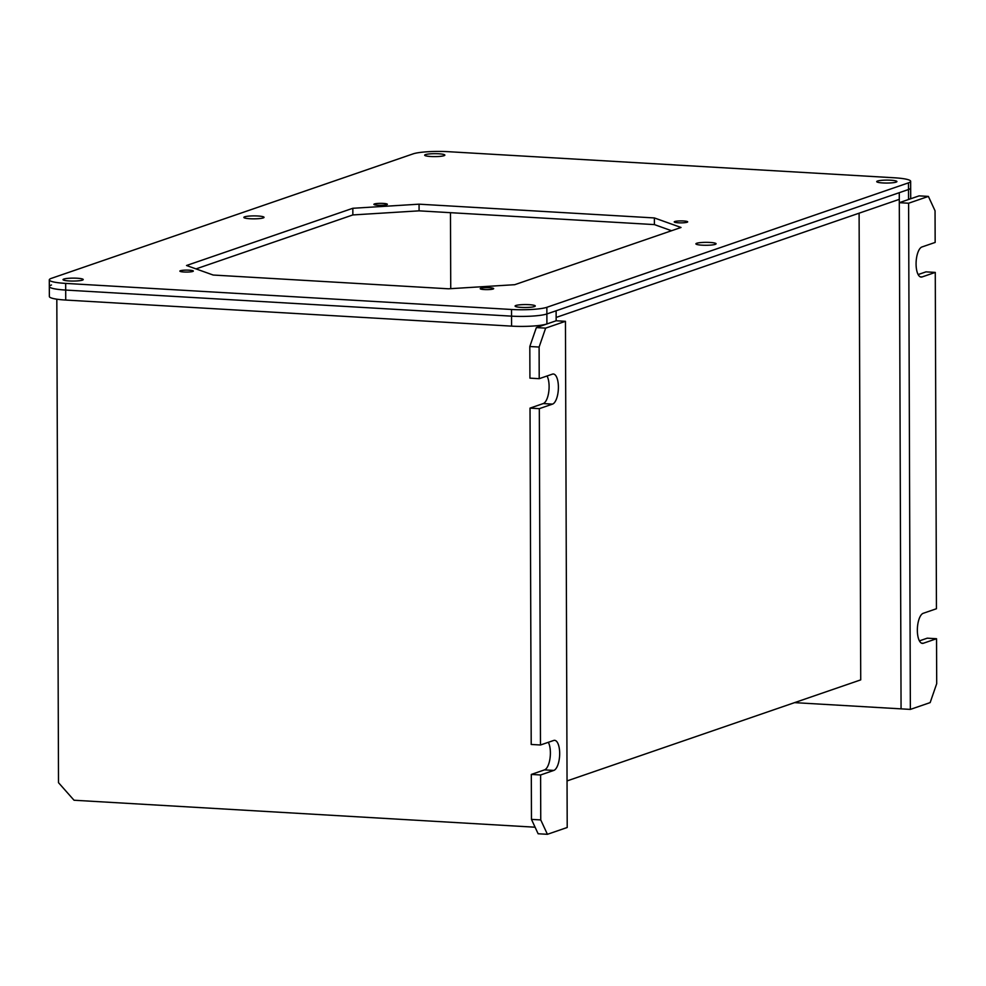 <?xml version="1.0" encoding="UTF-8"?>
<svg xmlns="http://www.w3.org/2000/svg" width="986" height="986" viewBox="0 0 986 986"><rect width="100%" height="100%" fill="white"/><g stroke="black" fill="none" stroke-linecap="round" stroke-linejoin="round"><path stroke-width="1.48" d="M536.359 327.586L545.64 328.128L539.108 347.047L529.815 346.505L536.359 327.586L556.153 320.77L556.116 310.775L556.141 317.443L899.294 199.357L899.269 192.689L908.513 189.509A26.93 3.907 -0.2 0 0 910.67 187.969A26.93 3.907 -0.2 0 1 908.513 189.509L546.873 313.955L899.269 192.689L901.068 708.86L910.361 709.402L908.599 203.227L899.306 202.685L901.068 708.86L794.568 702.636M567.049 780.924L860.729 679.872L859.102 213.186M450.479 212.68L450.738 288.651M908.599 203.227L928.393 196.411L935.048 210.794L935.159 242.433L921.959 246.968A15.147 5.879 93.3 0 0 916.08 264.001A15.147 5.879 93.3 0 0 921.134 277.078A15.147 5.879 93.3 0 0 922.07 276.943L935.27 272.407L936.441 608.744L923.241 613.292A15.147 5.879 93.3 0 0 917.35 630.313A15.147 5.879 93.3 0 0 922.403 643.39A15.147 5.879 93.3 0 0 923.34 643.254L936.54 638.718L936.7 683.668L930.155 702.599L910.361 709.402M918.126 274.564L925.977 271.865L935.27 272.407M919.408 640.875L927.259 638.176L936.54 638.718M928.393 196.411L919.1 195.869L899.306 202.685M910.645 181.313L910.707 197.964A26.93 3.907 179.8 0 1 908.55 199.505L908.488 182.854A26.93 3.907 -0.2 0 0 910.645 181.313A26.93 3.907 -0.2 0 0 894.277 177.776L448.42 151.696A26.93 3.907 -0.2 0 0 413.085 153.878L51.457 278.323A26.93 3.907 -0.2 0 0 49.3 279.864A26.93 3.907 -0.2 0 0 65.668 283.401L511.524 309.481A26.93 3.907 -0.2 0 0 546.86 307.299L908.488 182.854M903.262 201.317L908.55 199.505M540.747 819.921L547.415 834.304L538.122 833.762L531.466 819.378L540.747 819.921L540.599 774.971L553.799 770.423A15.147 5.879 93.3 0 0 559.666 754.586A15.147 5.879 93.3 0 0 554.625 740.326A15.147 5.879 93.3 0 0 553.688 740.461L540.488 744.997L531.207 744.455L530.024 408.118L543.224 403.57A15.147 5.879 -86.7 0 0 548.746 391.96A15.147 5.879 -86.7 0 0 547.057 375.986M539.108 347.047L539.206 378.686L529.926 378.143L529.815 346.505M531.466 819.378L531.306 774.429L544.506 769.881A15.147 5.879 -86.7 0 0 550.028 758.271A15.147 5.879 -86.7 0 0 548.339 742.298M547.415 834.304L567.209 827.488L565.446 321.313L545.64 328.128M540.488 744.997L539.317 408.66L552.517 404.112A15.147 5.879 93.3 0 0 558.384 388.274A15.147 5.879 93.3 0 0 553.343 374.002A15.147 5.879 93.3 0 0 552.406 374.138L539.206 378.686M540.599 774.971L531.306 774.429M556.153 320.77L565.446 321.313M539.317 408.66L530.024 408.118M51.482 284.979A26.93 3.907 -0.2 0 0 49.325 286.532A26.93 3.907 -0.2 0 0 65.692 290.069L511.549 316.149A26.93 3.907 -0.2 0 0 546.873 313.955L546.91 323.95L552.197 322.139M546.91 323.95A26.93 3.907 179.8 0 1 511.586 326.132L511.549 316.149A26.93 3.907 -0.2 0 0 546.873 313.955L546.86 307.299M65.729 300.052A26.93 3.907 179.8 0 1 49.362 296.515L49.325 286.532A26.93 3.907 -0.2 0 0 65.692 290.069L65.729 300.052L511.586 326.132M56.818 299.189L58.507 782.687L74.036 800.238L535.09 827.205M896.101 182.127A10.094 1.467 -0.2 0 0 896.915 181.547A10.094 1.467 -0.2 0 0 888.83 180.142A10.094 1.467 -0.2 0 0 877.528 181.042A10.094 1.467 -0.2 0 0 876.714 181.621A10.094 1.467 -0.2 0 0 884.799 183.026A10.094 1.467 -0.2 0 0 896.101 182.127M444.045 155.689A10.094 1.467 -0.2 0 0 444.859 155.11A10.094 1.467 -0.2 0 0 436.786 153.705A10.094 1.467 -0.2 0 0 425.471 154.605A10.094 1.467 -0.2 0 0 424.67 155.184A10.094 1.467 -0.2 0 0 432.743 156.589A10.094 1.467 -0.2 0 0 444.045 155.689M82.417 280.135A10.094 1.467 -0.2 0 0 83.231 279.556A10.094 1.467 -0.2 0 0 75.146 278.151A10.094 1.467 -0.2 0 0 63.843 279.05A10.094 1.467 -0.2 0 0 63.03 279.63A10.094 1.467 -0.2 0 0 71.115 281.035A10.094 1.467 -0.2 0 0 82.417 280.135M534.474 306.572A10.094 1.467 -0.2 0 0 535.275 305.993A10.094 1.467 -0.2 0 0 527.202 304.588A10.094 1.467 -0.2 0 0 515.888 305.487A10.094 1.467 -0.2 0 0 515.086 306.067A10.094 1.467 -0.2 0 0 523.159 307.472A10.094 1.467 -0.2 0 0 534.474 306.572M715.281 244.355A10.094 1.467 -0.2 0 0 716.095 243.776A10.094 1.467 -0.2 0 0 708.01 242.371A10.094 1.467 -0.2 0 0 696.708 243.271A10.094 1.467 -0.2 0 0 695.894 243.85A10.094 1.467 -0.2 0 0 703.979 245.255A10.094 1.467 -0.2 0 0 715.281 244.355M263.237 217.918A10.094 1.467 -0.2 0 0 264.038 217.339A10.094 1.467 -0.2 0 0 255.966 215.922A10.094 1.467 -0.2 0 0 244.651 216.821A10.094 1.467 -0.2 0 0 243.85 217.401A10.094 1.467 -0.2 0 0 251.923 218.818A10.094 1.467 -0.2 0 0 263.237 217.918M687.143 222.244A6.729 0.974 -0.2 0 0 687.686 221.862A6.729 0.974 -0.2 0 0 682.3 220.926A6.729 0.974 -0.2 0 0 674.757 221.53A6.729 0.974 -0.2 0 0 674.227 221.912A6.729 0.974 -0.2 0 0 679.613 222.848A6.729 0.974 -0.2 0 0 687.143 222.244M493.136 289.009A6.729 0.974 -0.2 0 0 493.666 288.627A6.729 0.974 -0.2 0 0 488.28 287.69A6.729 0.974 -0.2 0 0 480.749 288.294A6.729 0.974 -0.2 0 0 480.207 288.676A6.729 0.974 -0.2 0 0 485.593 289.613A6.729 0.974 -0.2 0 0 493.136 289.009M192.8 271.446A6.729 0.974 -0.2 0 0 193.33 271.064A6.729 0.974 -0.2 0 0 187.944 270.127A6.729 0.974 -0.2 0 0 180.413 270.719A6.729 0.974 -0.2 0 0 179.871 271.113A6.729 0.974 -0.2 0 0 185.257 272.05A6.729 0.974 -0.2 0 0 192.8 271.446M386.808 204.681A6.729 0.974 -0.2 0 0 387.35 204.299A6.729 0.974 -0.2 0 0 381.964 203.362A6.729 0.974 -0.2 0 0 374.421 203.954A6.729 0.974 -0.2 0 0 373.891 204.349A6.729 0.974 -0.2 0 0 379.277 205.285A6.729 0.974 -0.2 0 0 386.808 204.681M671.552 230.736L654.408 224.598L419.087 210.844L352.852 214.936L196.029 268.895M65.668 283.401L65.692 290.069L511.549 316.149L511.524 309.481M681.03 227.47L654.384 217.943L419.062 204.176L352.828 208.28L186.527 265.505L213.173 275.032L448.494 288.799L514.729 284.695L681.03 227.47M654.408 224.598L654.384 217.943M419.087 210.844L419.062 204.176M352.852 214.936L352.828 208.28M922.07 276.943L920.209 276.832M923.34 643.254L921.491 643.143M553.799 770.423L544.506 769.881M552.517 404.112L543.224 403.57M49.3 279.864L49.325 286.532"/></g></svg>
